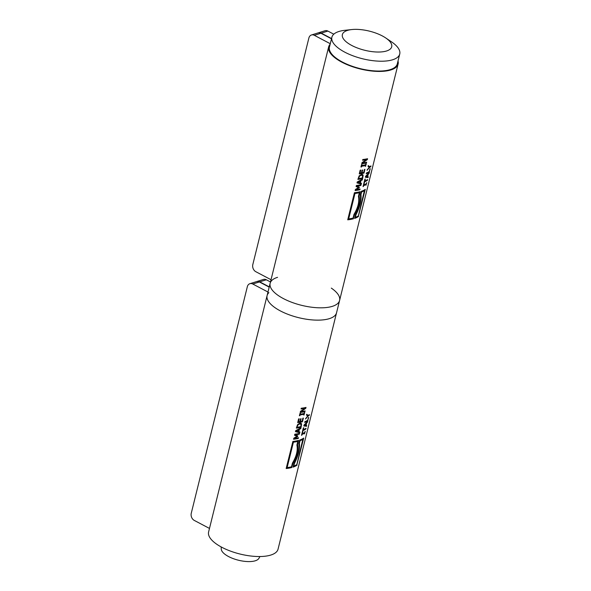 <?xml version="1.0" encoding="UTF-8"?>
<svg xmlns="http://www.w3.org/2000/svg" width="591" height="591" viewBox="0 0 591 591"><rect width="100%" height="100%" fill="white"/><g stroke="black" fill="none" stroke-linecap="round" stroke-linejoin="round"><path stroke-width="0.89" d="M386.558 50.981A25.413 9.848 -166.1 0 1 351.771 45.47A25.413 9.848 -166.1 0 1 347.508 30.407A25.413 9.848 -166.1 0 1 351.837 29.55A25.413 9.848 -166.1 0 1 385.672 37.92A25.413 9.848 -166.1 0 1 386.558 50.981M385.672 37.92L391.441 41.806A34.943 13.541 -166.1 0 1 399.738 54.017A34.943 13.541 -166.1 0 1 392.66 59.765A34.943 13.541 -166.1 0 1 353.189 55.886A34.943 13.541 -166.1 0 1 331.891 37.226A34.943 13.541 -166.1 0 1 338.968 31.471A34.943 13.541 -166.1 0 1 344.922 30.296L351.837 29.55M399.738 54.017L397.3 63.865A34.943 13.541 -166.1 0 1 390.223 69.612A34.943 13.541 -166.1 0 1 350.751 65.734A34.943 13.541 -166.1 0 1 329.453 47.073L331.891 37.226M259.966 556.53L258.895 558.369A19.518 7.565 -166.1 0 1 255.275 560.785A19.518 7.565 -166.1 0 1 234.235 558.975A19.518 7.565 -166.1 0 1 221.248 549.054L221.16 546.926M331.315 288.105A35.77 13.859 -166.1 0 1 339.596 300.457A35.77 13.859 -166.1 0 1 332.356 306.345A35.77 13.859 -166.1 0 1 291.947 302.37A35.77 13.859 -166.1 0 1 270.153 283.266A35.77 13.859 -166.1 0 1 277.563 277.334M267.102 295.581L270.153 283.266A35.77 13.859 -166.1 0 0 301.543 305.318A35.77 13.859 -166.1 0 0 339.596 300.457L336.552 312.772A35.77 13.859 -166.1 0 1 298.499 317.633A35.77 13.859 -166.1 0 1 267.102 295.581L208.601 531.974A35.77 13.859 -166.1 0 0 239.998 554.026A35.77 13.859 -166.1 0 0 278.051 549.165L336.552 312.772A35.77 13.859 -166.1 0 1 329.313 318.66A35.77 13.859 -166.1 0 1 288.903 314.685A35.77 13.859 -166.1 0 1 267.102 295.581A35.77 13.859 -166.1 0 1 268.846 292.671L268.875 292.626M307.889 420.799A35.77 13.859 -166.1 0 1 304.683 422.439L304.875 421.656A35.77 13.859 13.9 0 0 307.748 420.231L308.406 417.593A35.77 13.859 13.9 0 0 308.731 417.372L307.667 420.681A35.497 13.756 -166.1 0 1 304.734 422.225M308.436 417.571L307.667 420.681M308.118 415.407A35.77 13.859 13.9 0 0 309.418 414.616L309.219 415.399A35.77 13.859 -166.1 0 1 307.97 416.167L305.525 419.041L307.645 415.983L306.5 415.096L306.707 414.261L308.118 415.407L306.692 414.306M309.123 414.816L309.004 415.288A35.497 13.756 -166.1 0 1 307.756 416.057L305.636 418.576M303.264 429.731A35.77 13.859 13.9 0 0 306.042 428.253L305.843 429.044A35.77 13.859 -166.1 0 1 303.072 430.514L302.577 432.501A35.77 13.859 -166.1 0 1 302.149 432.664L303.323 427.914A35.77 13.859 13.9 0 0 303.759 427.744L303.264 429.731L303.493 427.854M305.746 428.453L305.628 428.926A35.497 13.756 -166.1 0 1 302.858 430.403L302.37 432.383A35.497 13.756 -166.1 0 1 302.2 432.449M304.971 411.646A35.77 13.859 -166.1 0 1 300.198 412.459L300.479 411.343L304.926 408.359A35.77 13.859 -166.1 0 1 301.063 408.965L301.247 408.233A35.77 13.859 13.9 0 0 306.02 407.413L305.798 408.3L301.1 411.646A35.77 13.859 13.9 0 0 305.155 410.915L304.757 411.535A35.497 13.756 -166.1 0 1 300.235 412.319M305.761 407.48L305.591 408.189M305.798 408.3L301.1 411.646M304.897 410.974L304.757 411.535M304.926 408.359L304.712 408.248A35.497 13.756 -166.1 0 1 301.1 408.824M300.45 421.449A35.77 13.859 13.9 0 0 302.149 421.11L302.865 418.199A35.77 13.859 13.9 0 0 303.382 418.081L302.466 421.775A35.77 13.859 -166.1 0 1 297.694 422.595L298.61 418.893A35.77 13.859 13.9 0 0 299.223 418.827L298.507 421.738A35.77 13.859 13.9 0 0 299.873 421.546L300.546 418.834A35.77 13.859 13.9 0 0 301.115 418.738L300.45 421.449L300.863 418.783M303.124 418.14L302.252 421.664A35.497 13.756 -166.1 0 1 297.731 422.447M298.972 418.856L298.507 421.738M297.967 425.055L296.904 427.138L297.746 424.936L299.785 423.917L297.746 424.936M297.125 427.249A35.77 13.859 13.9 0 0 300.797 426.621L301.055 424.456L300.575 423.932M301.609 423.917L301.1 427.286A35.77 13.859 -166.1 0 1 296.327 428.106L297.605 424.597L299.992 423.097L301.063 423.208L301.609 423.917L300.893 427.175A35.497 13.756 -166.1 0 1 296.364 427.958M300.945 423.156L301.395 423.806M301.055 424.456L299.785 423.917M300.841 424.345L299.571 423.806M298.359 431.637L298.595 429.694L296.061 430.965L298.359 431.637M299.74 432.797L295.456 431.622L295.699 430.654L300.959 427.847L300.76 428.674L299.179 429.376L298.618 431.637L299.933 432.006L299.74 432.797L295.47 431.578M300.679 428.024L300.546 428.564M300.76 428.674L299.179 429.376M299.386 429.494L298.832 431.748M299.703 431.955L299.526 432.686M298.81 429.812L296.283 431.075M293.417 442.194L287.13 467.592L293.417 442.194A35.77 13.859 -166.1 0 0 297.805 441.396L297.591 441.285A35.497 13.756 -166.1 0 1 293.195 442.083M287.13 467.592A35.77 13.859 13.9 0 0 291.518 466.787L292.419 463.145C296.46 456.363 297.96 450.327 296.904 445.038L297.805 441.396M291.91 467.474A35.77 13.859 -166.1 0 1 286.17 468.523L292.877 441.433A35.77 13.859 13.9 0 0 298.61 440.384L297.561 444.617C298.492 450.032 296.955 456.237 292.951 463.241L291.695 467.363A35.497 13.756 -166.1 0 1 286.207 468.375M292.951 463.241L291.695 467.363M297.561 444.617L297.354 444.506C298.278 449.921 296.748 456.126 292.744 463.13M298.352 440.458L297.354 444.506M297.029 465.147A35.77 13.859 -166.1 0 1 293.047 467.119L293.971 463.381C297.886 455.957 299.504 449.426 298.824 443.767L299.748 440.029A35.77 13.859 13.9 0 0 303.73 438.064L296.808 465.036A35.497 13.756 -166.1 0 1 293.099 466.92M303.434 438.271L296.808 465.036M303.131 439.179A35.77 13.859 -166.1 0 1 300.08 440.687L299.423 443.339C299.977 449.108 298.322 455.801 294.451 463.425L293.793 466.077A35.77 13.859 13.9 0 0 296.845 464.57L302.91 439.061A35.497 13.756 -166.1 0 1 299.866 440.576L299.209 443.228C299.763 448.997 298.108 455.691 294.244 463.314M294.451 463.425L293.793 466.077M294.828 434.178A35.77 13.859 13.9 0 0 299.6 433.358L299.194 434.03A35.497 13.756 -166.1 0 1 295.138 434.762L297.805 435.966L294.473 438.426A35.77 13.859 13.9 0 0 298.529 437.695L298.344 438.426A35.77 13.859 -166.1 0 1 293.572 439.246L293.838 438.167L296.978 436.306L294.554 435.272L294.828 434.178M299.341 433.425L299.194 434.03M299.401 434.149A35.77 13.859 -166.1 0 1 295.352 434.88M297.591 435.87L297.472 436.328M297.687 436.439L294.473 438.426M296.978 436.306L294.562 435.249M298.344 438.426L298.13 438.315A35.497 13.756 -166.1 0 1 293.609 439.098M298.27 437.754L298.13 438.315M304.166 414.904A35.77 13.859 -166.1 0 1 303.722 415.015L303.907 414.261A35.77 13.859 -166.1 0 1 300.11 414.912L299.925 415.665A35.77 13.859 -166.1 0 1 299.393 415.724L299.962 413.434A35.77 13.859 13.9 0 0 300.494 413.375L300.309 414.128A35.77 13.859 13.9 0 0 304.099 413.478L304.291 412.725A35.77 13.859 13.9 0 0 304.734 412.621L303.951 414.793A35.497 13.756 -166.1 0 1 303.767 414.845M304.476 412.681L303.951 414.793M303.907 414.261L303.693 414.151A35.497 13.756 -166.1 0 1 299.896 414.801L299.711 415.547A35.497 13.756 -166.1 0 1 299.43 415.584M300.243 413.405L300.309 414.128M304.779 432.346L304.594 433.114A35.77 13.859 -166.1 0 1 302.053 434.429L301.861 435.175A35.77 13.859 -166.1 0 1 301.491 435.323L302.06 433.033A35.77 13.859 13.9 0 0 302.429 432.893L302.245 433.639A35.77 13.859 13.9 0 0 304.793 432.339L304.978 431.585A35.77 13.859 13.9 0 0 305.266 431.393L304.491 433.572M304.697 433.683A35.77 13.859 -166.1 0 1 304.417 433.875L304.387 433.004A35.497 13.756 -166.1 0 1 301.838 434.319L301.654 435.065A35.497 13.756 -166.1 0 1 301.543 435.109M302.245 433.639L302.164 432.996M305.761 425.468L305.998 423.533L304.202 425.188L305.761 425.468M306.522 426.31L303.811 425.963L304.047 424.995L307.748 421.361L306.397 423.119L305.835 425.38L306.714 425.513L306.522 426.31L303.826 425.889M307.542 422.188L306.397 423.119M306.611 423.237L306.057 425.49M306.47 425.513L306.301 426.192M306.212 423.644L304.417 425.306M269.26 286.871L259.715 281.848L266.327 279.779A5.504 4.277 -107.4 0 0 263.468 279.447L256.856 281.515A5.504 4.277 72.6 0 1 259.715 281.848M267.982 292.028L252.771 284.012L259.383 281.951L269.2 287.123M266.327 279.779L270.471 281.966M209.48 528.428L194.269 520.412A5.504 4.277 72.6 0 1 191.262 513.261L247.326 286.716A5.504 4.277 72.6 0 1 249.912 283.687A5.504 4.277 72.6 0 1 252.771 284.012M259.383 281.951A5.504 4.277 -107.4 0 0 256.524 281.619L249.912 283.687M369.434 172.092A35.77 13.859 -166.1 0 1 366.228 173.732L366.427 172.949A35.77 13.859 13.9 0 0 369.301 171.53L369.951 168.886A35.77 13.859 13.9 0 0 370.284 168.664L369.212 171.974A35.497 13.756 -166.1 0 1 366.28 173.518M369.988 168.871L369.212 171.974M369.663 166.699A35.77 13.859 13.9 0 0 370.963 165.908L370.771 166.692A35.77 13.859 -166.1 0 1 369.515 167.46L367.07 170.334L369.19 167.275L368.045 166.389L368.252 165.554L369.663 166.699L368.245 165.598M370.668 166.108L370.55 166.581A35.497 13.756 -166.1 0 1 369.301 167.349L367.188 169.868M364.817 181.023A35.77 13.859 13.9 0 0 367.587 179.546L367.395 180.336A35.77 13.859 -166.1 0 1 364.617 181.806L364.13 183.794A35.77 13.859 -166.1 0 1 363.701 183.956L364.876 179.206A35.77 13.859 13.9 0 0 365.304 179.036L364.817 181.023L365.039 179.147M367.292 179.745L367.174 180.218A35.497 13.756 -166.1 0 1 364.411 181.696L363.916 183.675A35.497 13.756 -166.1 0 1 363.753 183.742M366.523 162.939A35.77 13.859 -166.1 0 1 361.751 163.751L362.024 162.636L366.472 159.651A35.77 13.859 -166.1 0 1 362.615 160.257L362.793 159.526A35.77 13.859 13.9 0 0 367.565 158.713L367.351 159.592L362.645 162.939A35.77 13.859 13.9 0 0 366.701 162.207L366.309 162.828A35.497 13.756 -166.1 0 1 361.788 163.611M367.314 158.772L367.137 159.481M367.351 159.592L362.645 162.939M366.45 162.266L366.309 162.828M366.472 159.651L366.257 159.54A35.497 13.756 -166.1 0 1 362.652 160.117M361.995 172.749A35.77 13.859 13.9 0 0 363.694 172.402L364.418 169.491A35.77 13.859 13.9 0 0 364.928 169.373L364.012 173.067A35.77 13.859 -166.1 0 1 359.239 173.887L360.155 170.186A35.77 13.859 13.9 0 0 360.776 170.119L360.052 173.03A35.77 13.859 13.9 0 0 361.426 172.838L362.098 170.127A35.77 13.859 13.9 0 0 362.667 170.031L361.995 172.749L362.416 170.075M364.677 169.432L363.805 172.956A35.497 13.756 -166.1 0 1 359.276 173.739M360.517 170.149L360.052 173.03M359.513 176.347L358.456 178.43L359.298 176.229L361.33 175.209L359.298 176.229M358.671 178.541A35.77 13.859 13.9 0 0 362.342 177.913L362.601 175.749L362.128 175.224M363.155 175.209L362.652 178.578A35.77 13.859 -166.1 0 1 357.88 179.398L359.151 175.889L361.544 174.389L362.608 174.5L363.155 175.209L362.438 178.467A35.497 13.756 -166.1 0 1 357.917 179.258M362.497 174.448L362.948 175.099M362.601 175.749L361.33 175.209M362.386 175.638L361.116 175.099M359.912 182.929L360.148 180.994L357.614 182.257L359.912 182.929M361.286 184.089L357.008 182.915L357.245 181.947L362.512 179.139L362.305 179.967L360.724 180.676L360.163 182.929L361.485 183.299L361.286 184.089L357.016 182.87M362.224 179.317L362.091 179.856M362.305 179.967L360.724 180.676M360.938 180.787L360.377 183.04M361.256 183.247L361.071 183.978M360.362 181.105L357.828 182.368M354.962 193.486L348.683 218.884L354.962 193.486A35.77 13.859 -166.1 0 0 359.35 192.688L359.136 192.577A35.497 13.756 -166.1 0 1 354.748 193.375M348.683 218.884A35.77 13.859 13.9 0 0 353.063 218.079L353.965 214.437C358.013 207.655 359.505 201.62 358.449 196.33L359.35 192.688M353.455 218.766A35.77 13.859 -166.1 0 1 347.722 219.815L354.423 192.725A35.77 13.859 13.9 0 0 360.155 191.676L359.114 195.909C360.045 201.324 358.508 207.53 354.504 214.533L353.241 218.655A35.497 13.756 -166.1 0 1 347.759 219.675M354.504 214.533L353.241 218.655M359.114 195.909L358.9 195.798C359.83 201.213 358.294 207.419 354.29 214.422M359.904 191.75L358.9 195.798M358.574 216.439A35.77 13.859 -166.1 0 1 354.593 218.411L355.516 214.673C359.439 207.256 361.049 200.718 360.37 195.067L361.3 191.329A35.77 13.859 13.9 0 0 365.275 189.356L358.353 216.328A35.497 13.756 -166.1 0 1 354.644 218.212M364.979 189.563L358.353 216.328M364.677 190.472A35.77 13.859 -166.1 0 1 361.626 191.979L360.975 194.631C361.529 200.401 359.875 207.094 356.004 214.718L355.346 217.377A35.77 13.859 13.9 0 0 358.39 215.863L364.462 190.361A35.497 13.756 -166.1 0 1 361.419 191.868L360.761 194.52C361.315 200.29 359.66 206.983 355.789 214.607M356.004 214.718L355.346 217.377M356.373 185.471A35.77 13.859 13.9 0 0 361.145 184.651L360.739 185.33A35.497 13.756 -166.1 0 1 356.683 186.062L359.35 187.258L356.026 189.718A35.77 13.859 13.9 0 0 360.074 188.987L359.897 189.718A35.77 13.859 -166.1 0 1 355.125 190.538L355.39 189.46L358.53 187.598L356.107 186.564L356.373 185.471M360.894 184.717L360.739 185.33M360.953 185.441A35.77 13.859 -166.1 0 1 356.905 186.172M359.136 187.162L359.025 187.62M359.232 187.739L356.026 189.718M358.53 187.598L356.107 186.542M359.897 189.718L359.683 189.608A35.497 13.756 -166.1 0 1 355.154 190.391M359.823 189.046L359.683 189.608M365.711 166.197A35.77 13.859 -166.1 0 1 365.268 166.307L365.46 165.554A35.77 13.859 -166.1 0 1 361.662 166.204L361.478 166.958A35.77 13.859 -166.1 0 1 360.946 167.017L361.507 164.726A35.77 13.859 13.9 0 0 362.039 164.667L361.855 165.421A35.77 13.859 13.9 0 0 365.652 164.771L365.836 164.017A35.77 13.859 13.9 0 0 366.28 163.914L365.504 166.086A35.497 13.756 -166.1 0 1 365.312 166.137M366.028 163.973L365.504 166.086M365.46 165.554L365.245 165.443A35.497 13.756 -166.1 0 1 361.441 166.093L361.256 166.839A35.497 13.756 -166.1 0 1 360.975 166.876M361.788 164.697L361.855 165.421M366.243 184.976A35.77 13.859 -166.1 0 1 365.962 185.168L366.147 184.414A35.77 13.859 -166.1 0 1 363.598 185.722L363.413 186.475A35.77 13.859 -166.1 0 1 363.044 186.616L363.605 184.326A35.77 13.859 13.9 0 0 363.982 184.185L363.79 184.931A35.77 13.859 13.9 0 0 366.346 183.631L366.531 182.878A35.77 13.859 13.9 0 0 366.812 182.685L366.036 184.865M366.331 183.638L366.139 184.407M366.147 184.414L365.932 184.296A35.497 13.756 -166.1 0 1 363.384 185.611L363.199 186.357A35.497 13.756 -166.1 0 1 363.096 186.401M363.79 184.931L363.716 184.289M367.307 176.761L367.55 174.825L365.755 176.48L367.307 176.761M368.067 177.603L365.356 177.256L365.6 176.288L369.294 172.653L367.942 174.411L367.388 176.672L368.267 176.805L368.067 177.603L365.378 177.182M369.087 173.481L367.942 174.411M368.163 174.53L367.602 176.783M368.023 176.805L367.853 177.492M367.765 174.936L365.969 176.598M398.009 60.991A35.77 13.859 -166.1 0 1 398.098 64.064A35.77 13.859 -166.1 0 1 360.045 68.925A35.77 13.859 -166.1 0 1 328.655 46.874A35.77 13.859 -166.1 0 1 330.162 44.199M331.558 38.563L321.26 33.14L327.872 31.072A5.504 4.277 -107.4 0 0 325.013 30.739L318.401 32.808A5.504 4.277 72.6 0 1 321.26 33.14M330.28 43.727L314.323 35.312L320.935 33.244L331.499 38.807M327.872 31.072L333.797 34.189M271.033 279.72L255.822 271.705A5.504 4.277 72.6 0 1 252.815 264.554L308.879 38.009A5.504 4.277 72.6 0 1 311.464 34.98A5.504 4.277 72.6 0 1 314.323 35.312M320.935 33.244A5.504 4.277 -107.4 0 0 318.069 32.911L311.464 34.98M330.066 44.31L330.221 43.682M339.596 300.457L398.098 64.064M270.153 283.266L328.655 46.874"/></g></svg>
